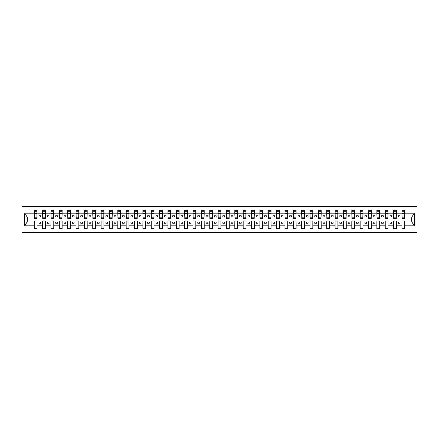<?xml version="1.0" encoding="UTF-8"?>
<svg xmlns="http://www.w3.org/2000/svg" width="439" height="439" viewBox="0 0 439 439"><rect width="100%" height="100%" fill="white"/><g stroke="black" fill="none" stroke-linecap="round" stroke-linejoin="round"><path stroke-width="0.66" d="M21.95 232.538L417.05 232.538L417.05 206.462L21.95 206.462L21.95 232.538M404.615 218.029L404.747 217.025L411.837 217.025L414.405 213.167L414.405 225.833L404.747 225.833L404.747 220.971L401.943 220.971L401.943 221.975L396.395 221.975L396.395 220.971L393.585 220.971L393.585 221.975L388.038 221.975L388.038 220.971L385.228 220.971L385.228 221.975L379.68 221.975L379.68 220.971L376.871 220.971L376.871 221.975L371.323 221.975L371.323 220.971L368.513 220.971L368.513 221.975L362.965 221.975L362.965 220.971L360.156 220.971L360.156 221.975L354.608 221.975L354.608 220.971L351.804 220.971L351.804 221.975L346.25 221.975L346.25 220.971L343.446 220.971L343.446 221.975L337.898 221.975L337.898 220.971L335.089 220.971L335.089 221.975L329.541 221.975L329.541 220.971L326.731 220.971L326.731 221.975L321.183 221.975L321.183 220.971L318.374 220.971L318.374 221.975L312.826 221.975L312.826 220.971L310.016 220.971L310.016 221.975L304.468 221.975L304.468 220.971L301.664 220.971L301.664 221.975L296.111 221.975L296.111 220.971L293.307 220.971L293.307 221.975L287.759 221.975L287.759 220.971L284.949 220.971L284.949 221.975L279.402 221.975L279.402 220.971L276.592 220.971L276.592 221.975L271.044 221.975L271.044 220.971L268.234 220.971L268.234 221.975L262.687 221.975L262.687 220.971L259.877 220.971L259.877 221.975L254.329 221.975L254.329 220.971L251.525 220.971L251.525 221.975L245.972 221.975L245.972 220.971L243.168 220.971L243.168 221.975L237.62 221.975L237.62 220.971L234.81 220.971L234.81 221.975L229.262 221.975L229.262 220.971L226.453 220.971L226.453 221.975L220.905 221.975L220.905 220.971L218.095 220.971L218.095 221.975L212.547 221.975L212.547 220.971L209.738 220.971L209.738 221.975L204.19 221.975L204.19 220.971L201.38 220.971L201.38 221.975L195.832 221.975L195.832 220.971L193.028 220.971L193.028 221.975L187.475 221.975L187.475 220.971L184.671 220.971L184.671 221.975L179.123 221.975L179.123 220.971L176.313 220.971L176.313 221.975L170.766 221.975L170.766 220.971L167.956 220.971L167.956 221.975L162.408 221.975L162.408 220.971L159.598 220.971L159.598 221.975L154.051 221.975L154.051 220.971L151.241 220.971L151.241 221.975L145.693 221.975L145.693 220.971L142.889 220.971L142.889 221.975L137.336 221.975L137.336 220.971L134.532 220.971L134.532 221.975L128.984 221.975L128.984 220.971L126.174 220.971L126.174 221.975L120.626 221.975L120.626 220.971L117.817 220.971L117.817 221.975L112.269 221.975L112.269 220.971L109.459 220.971L109.459 221.975L103.911 221.975L103.911 220.971L101.102 220.971L101.102 221.975L95.554 221.975L95.554 220.971L92.75 220.971L92.75 221.975L87.196 221.975L87.196 220.971L84.392 220.971L84.392 221.975L78.844 221.975L78.844 220.971L76.035 220.971L76.035 221.975L70.487 221.975L70.487 220.971L67.677 220.971L67.677 221.975L62.129 221.975L62.129 220.971L59.32 220.971L59.32 221.975L53.772 221.975L53.772 220.971L50.962 220.971L50.962 221.975L45.415 221.975L45.415 220.971L42.605 220.971L42.605 221.975L37.057 221.975L37.057 220.971L34.253 220.971L34.253 221.975L27.163 221.975L24.595 225.833L24.595 213.167L27.163 217.025L34.253 217.025L34.253 213.167L24.595 213.167M404.747 225.833L404.747 228.692L401.943 228.692L401.943 221.975M401.943 225.833L396.395 225.833L396.395 228.692L393.585 228.692L393.585 221.975M396.395 225.833L396.395 221.975M393.585 225.833L388.038 225.833L388.038 228.692L385.228 228.692L385.228 221.975M388.038 225.833L388.038 221.975M385.228 225.833L379.68 225.833L379.68 228.692L376.871 228.692L376.871 221.975M379.68 225.833L379.68 221.975M376.871 225.833L371.323 225.833L371.323 228.692L368.513 228.692L368.513 221.975M371.323 225.833L371.323 221.975M368.513 225.833L362.965 225.833L362.965 228.692L360.156 228.692L360.156 221.975M362.965 225.833L362.965 221.975M360.156 225.833L354.608 225.833L354.608 228.692L351.804 228.692L351.804 221.975M354.608 225.833L354.608 221.975M351.804 225.833L346.25 225.833L346.25 228.692L343.446 228.692L343.446 221.975M346.25 225.833L346.25 221.975M343.446 225.833L337.898 225.833L337.898 228.692L335.089 228.692L335.089 221.975M337.898 225.833L337.898 221.975M335.089 225.833L329.541 225.833L329.541 228.692L326.731 228.692L326.731 221.975M329.541 225.833L329.541 221.975M326.731 225.833L321.183 225.833L321.183 228.692L318.374 228.692L318.374 221.975M321.183 225.833L321.183 221.975M318.374 225.833L312.826 225.833L312.826 228.692L310.016 228.692L310.016 221.975M312.826 225.833L312.826 221.975M310.016 225.833L304.468 225.833L304.468 228.692L301.664 228.692L301.664 221.975M304.468 225.833L304.468 221.975M301.664 225.833L296.111 225.833L296.111 228.692L293.307 228.692L293.307 221.975M296.111 225.833L296.111 221.975M293.307 225.833L287.759 225.833L287.759 228.692L284.949 228.692L284.949 221.975M287.759 225.833L287.759 221.975M284.949 225.833L279.402 225.833L279.402 228.692L276.592 228.692L276.592 221.975M279.402 225.833L279.402 221.975M276.592 225.833L271.044 225.833L271.044 228.692L268.234 228.692L268.234 221.975M271.044 225.833L271.044 221.975M268.234 225.833L262.687 225.833L262.687 228.692L259.877 228.692L259.877 221.975M262.687 225.833L262.687 221.975M259.877 225.833L254.329 225.833L254.329 228.692L251.525 228.692L251.525 221.975M254.329 225.833L254.329 221.975M251.525 225.833L245.972 225.833L245.972 228.692L243.168 228.692L243.168 221.975M245.972 225.833L245.972 221.975M243.168 225.833L237.62 225.833L237.62 228.692L234.81 228.692L234.81 221.975M237.62 225.833L237.62 221.975M234.81 225.833L229.262 225.833L229.262 228.692L226.453 228.692L226.453 221.975M229.262 225.833L229.262 221.975M226.453 225.833L220.905 225.833L220.905 228.692L218.095 228.692L218.095 221.975M220.905 225.833L220.905 221.975M218.095 225.833L212.547 225.833L212.547 228.692L209.738 228.692L209.738 221.975M212.547 225.833L212.547 221.975M209.738 225.833L204.19 225.833L204.19 228.692L201.38 228.692L201.38 221.975M204.19 225.833L204.19 221.975M201.38 225.833L195.832 225.833L195.832 228.692L193.028 228.692L193.028 221.975M195.832 225.833L195.832 221.975M193.028 225.833L187.475 225.833L187.475 228.692L184.671 228.692L184.671 221.975M187.475 225.833L187.475 221.975M184.671 225.833L179.123 225.833L179.123 228.692L176.313 228.692L176.313 221.975M179.123 225.833L179.123 221.975M176.313 225.833L170.766 225.833L170.766 228.692L167.956 228.692L167.956 221.975M170.766 225.833L170.766 221.975M167.956 225.833L162.408 225.833L162.408 228.692L159.598 228.692L159.598 221.975M162.408 225.833L162.408 221.975M159.598 225.833L154.051 225.833L154.051 228.692L151.241 228.692L151.241 221.975M154.051 225.833L154.051 221.975M151.241 225.833L145.693 225.833L145.693 228.692L142.889 228.692L142.889 221.975M145.693 225.833L145.693 221.975M142.889 225.833L137.336 225.833L137.336 228.692L134.532 228.692L134.532 221.975M137.336 225.833L137.336 221.975M134.532 225.833L128.984 225.833L128.984 228.692L126.174 228.692L126.174 221.975M128.984 225.833L128.984 221.975M126.174 225.833L120.626 225.833L120.626 228.692L117.817 228.692L117.817 221.975M120.626 225.833L120.626 221.975M117.817 225.833L112.269 225.833L112.269 228.692L109.459 228.692L109.459 221.975M112.269 225.833L112.269 221.975M109.459 225.833L103.911 225.833L103.911 228.692L101.102 228.692L101.102 221.975M103.911 225.833L103.911 221.975M101.102 225.833L95.554 225.833L95.554 228.692L92.75 228.692L92.75 221.975M95.554 225.833L95.554 221.975M92.75 225.833L87.196 225.833L87.196 228.692L84.392 228.692L84.392 221.975M87.196 225.833L87.196 221.975M84.392 225.833L78.844 225.833L78.844 228.692L76.035 228.692L76.035 221.975M78.844 225.833L78.844 221.975M76.035 225.833L70.487 225.833L70.487 228.692L67.677 228.692L67.677 221.975M70.487 225.833L70.487 221.975M67.677 225.833L62.129 225.833L62.129 228.692L59.32 228.692L59.32 221.975M62.129 225.833L62.129 221.975M59.32 225.833L53.772 225.833L53.772 228.692L50.962 228.692L50.962 221.975M53.772 225.833L53.772 221.975M50.962 225.833L45.415 225.833L45.415 228.692L42.605 228.692L42.605 221.975M45.415 225.833L45.415 221.975M402.075 217.821L404.615 217.821L404.615 218.6L402.075 218.6L401.943 210.308L401.943 213.167L396.395 213.167L396.258 218.029M402.075 218.029L401.943 213.167M393.717 217.821L396.258 217.821L396.258 218.6L393.717 218.6L393.585 210.308L393.585 213.167L388.038 213.167L387.9 218.029M393.717 218.029L393.585 213.167M385.36 217.821L387.9 217.821L387.9 218.6L385.36 218.6L385.228 210.308L385.228 213.167L379.68 213.167L379.543 218.029M385.36 218.029L385.228 213.167M377.008 217.821L379.543 217.821L379.543 218.6L377.008 218.6L376.871 210.308L376.871 213.167L371.323 213.167L371.191 218.029M377.008 218.029L376.871 213.167M368.65 217.821L371.191 217.821L371.191 218.6L368.65 218.6L368.513 210.308L368.513 213.167L362.965 213.167L362.834 218.029M368.65 218.029L368.513 213.167M360.293 217.821L362.834 217.821L362.834 218.6L360.293 218.6L360.156 210.308L360.156 213.167L354.608 213.167L354.476 218.029M360.293 218.029L360.156 213.167M351.935 217.821L354.476 217.821L354.476 218.6L351.935 218.6L351.804 210.308L351.804 213.167L346.25 213.167L346.119 218.029M351.935 218.029L351.804 213.167M343.578 217.821L346.119 217.821L346.119 218.6L343.578 218.6L343.446 210.308L343.446 213.167L337.898 213.167L337.761 218.029M343.578 218.029L343.446 213.167M335.22 217.821L337.761 217.821L337.761 218.6L335.22 218.6L335.089 210.308L335.089 213.167L329.541 213.167L329.404 218.029M335.22 218.029L335.089 213.167M326.863 217.821L329.404 217.821L329.404 218.6L326.863 218.6L326.731 210.308L326.731 213.167L321.183 213.167L321.052 218.029M326.863 218.029L326.731 213.167M318.511 217.821L321.052 217.821L321.052 218.6L318.511 218.6L318.374 210.308L318.374 213.167L312.826 213.167L312.694 218.029M318.511 218.029L318.374 213.167M310.154 217.821L312.694 217.821L312.694 218.6L310.154 218.6L310.016 210.308L310.016 213.167L304.468 213.167L304.337 218.029M310.154 218.029L310.016 213.167M301.796 217.821L304.337 217.821L304.337 218.6L301.796 218.6L301.664 210.308L301.664 213.167L296.111 213.167L295.979 218.029M301.796 218.029L301.664 213.167M293.439 217.821L295.979 217.821L295.979 218.6L293.439 218.6L293.307 210.308L293.307 213.167L287.759 213.167L287.622 218.029M293.439 218.029L293.307 213.167M285.081 217.821L287.622 217.821L287.622 218.6L285.081 218.6L284.949 210.308L284.949 213.167L279.402 213.167L279.264 218.029M285.081 218.029L284.949 213.167M276.724 217.821L279.264 217.821L279.264 218.6L276.724 218.6L276.592 210.308L276.592 213.167L271.044 213.167L270.912 218.029M276.724 218.029L276.592 213.167M268.372 217.821L270.912 217.821L270.912 218.6L268.372 218.6L268.234 210.308L268.234 213.167L262.687 213.167L262.555 218.029M268.372 218.029L268.234 213.167M260.014 217.821L262.555 217.821L262.555 218.6L260.014 218.6L259.877 210.308L259.877 213.167L254.329 213.167L254.197 218.029M260.014 218.029L259.877 213.167M251.657 217.821L254.197 217.821L254.197 218.6L251.657 218.6L251.525 210.308L251.525 213.167L245.972 213.167L245.84 218.029M251.657 218.029L251.525 213.167M243.299 217.821L245.84 217.821L245.84 218.6L243.299 218.6L243.168 210.308L243.168 213.167L237.62 213.167L237.483 218.029M243.299 218.029L243.168 213.167M234.942 217.821L237.483 217.821L237.483 218.6L234.942 218.6L234.81 210.308L234.81 213.167L229.262 213.167L229.125 218.029M234.942 218.029L234.81 213.167M226.584 217.821L229.125 217.821L229.125 218.6L226.584 218.6L226.453 210.308L226.453 213.167L220.905 213.167L220.768 218.029M226.584 218.029L226.453 213.167M218.232 217.821L220.768 217.821L220.768 218.6L218.232 218.6L218.095 210.308L218.095 213.167L212.547 213.167L212.416 218.029M218.232 218.029L218.095 213.167M209.875 217.821L212.416 217.821L212.416 218.6L209.875 218.6L209.738 210.308L209.738 213.167L204.19 213.167L204.058 218.029M209.875 218.029L209.738 213.167M201.517 217.821L204.058 217.821L204.058 218.6L201.517 218.6L201.38 210.308L201.38 213.167L195.832 213.167L195.701 218.029M201.517 218.029L201.38 213.167M193.16 217.821L195.701 217.821L195.701 218.6L193.16 218.6L193.028 210.308L193.028 213.167L187.475 213.167L187.343 218.029M193.16 218.029L193.028 213.167M184.803 217.821L187.343 217.821L187.343 218.6L184.803 218.6L184.671 210.308L184.671 213.167L179.123 213.167L178.986 218.029M184.803 218.029L184.671 213.167M176.445 217.821L178.986 217.821L178.986 218.6L176.445 218.6L176.313 210.308L176.313 213.167L170.766 213.167L170.628 218.029M176.445 218.029L176.313 213.167M168.088 217.821L170.628 217.821L170.628 218.6L168.088 218.6L167.956 210.308L167.956 213.167L162.408 213.167L162.276 218.029M168.088 218.029L167.956 213.167M159.736 217.821L162.276 217.821L162.276 218.6L159.736 218.6L159.598 210.308L159.598 213.167L154.051 213.167L153.919 218.029M159.736 218.029L159.598 213.167M151.378 217.821L153.919 217.821L153.919 218.6L151.378 218.6L151.241 210.308L151.241 213.167L145.693 213.167L145.561 218.029M151.378 218.029L151.241 213.167M143.021 217.821L145.561 217.821L145.561 218.6L143.021 218.6L142.889 210.308L142.889 213.167L137.336 213.167L137.204 218.029M143.021 218.029L142.889 213.167M134.663 217.821L137.204 217.821L137.204 218.6L134.663 218.6L134.532 210.308L134.532 213.167L128.984 213.167L128.846 218.029M134.663 218.029L134.532 213.167M126.306 217.821L128.846 217.821L128.846 218.6L126.306 218.6L126.174 210.308L126.174 213.167L120.626 213.167L120.489 218.029M126.306 218.029L126.174 213.167M117.948 217.821L120.489 217.821L120.489 218.6L117.948 218.6L117.817 210.308L117.817 213.167L112.269 213.167L112.137 218.029M117.948 218.029L117.817 213.167M109.596 217.821L112.137 217.821L112.137 218.6L109.596 218.6L109.459 210.308L109.459 213.167L103.911 213.167L103.78 218.029M109.596 218.029L109.459 213.167M101.239 217.821L103.78 217.821L103.78 218.6L101.239 218.6L101.102 210.308L101.102 213.167L95.554 213.167L95.422 218.029M101.239 218.029L101.102 213.167M92.881 217.821L95.422 217.821L95.422 218.6L92.881 218.6L92.75 210.308L92.75 213.167L87.196 213.167L87.065 218.029M92.881 218.029L92.75 213.167M84.524 217.821L87.065 217.821L87.065 218.6L84.524 218.6L84.392 210.308L84.392 213.167L78.844 213.167L78.707 218.029M84.524 218.029L84.392 213.167M76.166 217.821L78.707 217.821L78.707 218.6L76.166 218.6L76.035 210.308L76.035 213.167L70.487 213.167L70.35 218.029M76.166 218.029L76.035 213.167M67.809 217.821L70.35 217.821L70.35 218.6L67.809 218.6L67.677 210.308L67.677 213.167L62.129 213.167L61.992 218.029M67.809 218.029L67.677 213.167M59.457 217.821L61.992 217.821L61.992 218.6L59.457 218.6L59.32 210.308L59.32 213.167L53.772 213.167L53.64 218.029M59.457 218.029L59.32 213.167M51.1 217.821L53.64 217.821L53.64 218.6L51.1 218.6L50.962 210.308L50.962 213.167L45.415 213.167L45.283 218.029M51.1 218.029L50.962 213.167M42.742 217.821L45.283 217.821L45.283 218.6L42.742 218.6L42.742 210.308L42.605 213.167L37.057 213.167L36.925 210.308L36.925 218.6L34.385 218.6L34.385 213.985L36.925 213.985M42.742 218.029L42.605 213.167M42.605 225.833L37.057 225.833L37.057 228.692L34.253 228.692L34.253 221.975M37.057 225.833L37.057 221.975M34.385 213.985L34.385 210.308L34.253 213.167M34.253 217.025L34.385 218.029M404.747 217.025L404.615 210.308L404.615 217.821M393.585 210.308L396.395 210.308L396.395 213.167M385.228 210.308L388.038 210.308L388.038 213.167M376.871 210.308L379.68 210.308L379.68 213.167M368.513 210.308L371.323 210.308L371.323 213.167M360.156 210.308L362.965 210.308L362.965 213.167M351.804 210.308L354.608 210.308L354.608 213.167M343.446 210.308L346.25 210.308L346.25 213.167M335.089 210.308L337.898 210.308L337.898 213.167M326.731 210.308L329.541 210.308L329.541 213.167M318.374 210.308L321.183 210.308L321.183 213.167M310.016 210.308L312.826 210.308L312.826 213.167M301.664 210.308L304.468 210.308L304.468 213.167M293.307 210.308L296.111 210.308L296.111 213.167M284.949 210.308L287.759 210.308L287.759 213.167M276.592 210.308L279.402 210.308L279.402 213.167M268.234 210.308L271.044 210.308L271.044 213.167M259.877 210.308L262.687 210.308L262.687 213.167M251.525 210.308L254.329 210.308L254.329 213.167M243.168 210.308L245.972 210.308L245.972 213.167M234.81 210.308L237.62 210.308L237.62 213.167M226.453 210.308L229.262 210.308L229.262 213.167M218.095 210.308L220.905 210.308L220.905 213.167M209.738 210.308L212.547 210.308L212.547 213.167M201.38 210.308L204.19 210.308L204.19 213.167M193.028 210.308L195.832 210.308L195.832 213.167M184.671 210.308L187.475 210.308L187.475 213.167M176.313 210.308L179.123 210.308L179.123 213.167M167.956 210.308L170.766 210.308L170.766 213.167M159.598 210.308L162.408 210.308L162.408 213.167M151.241 210.308L154.051 210.308L154.051 213.167M142.889 210.308L145.693 210.308L145.693 213.167M134.532 210.308L137.336 210.308L137.336 213.167M126.174 210.308L128.984 210.308L128.984 213.167M117.817 210.308L120.626 210.308L120.626 213.167M109.459 210.308L112.269 210.308L112.269 213.167M101.102 210.308L103.911 210.308L103.911 213.167M92.75 210.308L95.554 210.308L95.554 213.167M84.392 210.308L87.196 210.308L87.196 213.167M76.035 210.308L78.844 210.308L78.844 213.167M67.677 210.308L70.487 210.308L70.487 213.167M59.32 210.308L62.129 210.308L62.129 213.167M50.962 210.308L53.772 210.308L53.772 213.167M42.605 210.308L45.415 210.308L45.415 213.167M414.405 213.167L404.747 213.167M34.253 225.833L24.595 225.833M34.253 210.308L37.057 210.308M401.943 210.308L404.747 210.308M401.943 217.025L400 217.025L400 215.758L398.332 215.758L398.332 217.025L400 217.025M398.332 217.025L396.395 217.025M398.332 221.975L398.332 223.242L400 223.242L400 221.975M393.585 217.025L391.648 217.025L391.648 215.758L389.975 215.758L389.975 217.025L391.648 217.025M389.975 217.025L388.038 217.025M389.975 221.975L389.975 223.242L391.648 223.242L391.648 221.975M385.228 217.025L383.291 217.025L383.291 215.758L381.617 215.758L381.617 217.025L383.291 217.025M381.617 217.025L379.68 217.025M381.617 221.975L381.617 223.242L383.291 223.242L383.291 221.975M376.871 217.025L374.933 217.025L374.933 215.758L373.26 215.758L373.26 217.025L374.933 217.025M373.26 217.025L371.323 217.025M373.26 221.975L373.26 223.242L374.933 223.242L374.933 221.975M368.513 217.025L366.576 217.025L366.576 215.758L364.902 215.758L364.902 217.025L366.576 217.025M364.902 217.025L362.965 217.025M364.902 221.975L364.902 223.242L366.576 223.242L366.576 221.975M360.156 217.025L358.219 217.025L358.219 215.758L356.55 215.758L356.55 217.025L358.219 217.025M356.55 217.025L354.608 217.025M356.55 221.975L356.55 223.242L358.219 223.242L358.219 221.975M351.804 217.025L349.861 217.025L349.861 215.758L348.193 215.758L348.193 217.025L349.861 217.025M348.193 217.025L346.25 217.025M348.193 221.975L348.193 223.242L349.861 223.242L349.861 221.975M343.446 217.025L341.509 217.025L341.509 215.758L339.835 215.758L339.835 217.025L341.509 217.025M339.835 217.025L337.898 217.025M339.835 221.975L339.835 223.242L341.509 223.242L341.509 221.975M335.089 217.025L333.152 217.025L333.152 215.758L331.478 215.758L331.478 217.025L333.152 217.025M331.478 217.025L329.541 217.025M331.478 221.975L331.478 223.242L333.152 223.242L333.152 221.975M326.731 217.025L324.794 217.025L324.794 215.758L323.12 215.758L323.12 217.025L324.794 217.025M323.12 217.025L321.183 217.025M323.12 221.975L323.12 223.242L324.794 223.242L324.794 221.975M318.374 217.025L316.437 217.025L316.437 215.758L314.763 215.758L314.763 217.025L316.437 217.025M314.763 217.025L312.826 217.025M314.763 221.975L314.763 223.242L316.437 223.242L316.437 221.975M310.016 217.025L308.079 217.025L308.079 215.758L306.411 215.758L306.411 217.025L308.079 217.025M306.411 217.025L304.468 217.025M306.411 221.975L306.411 223.242L308.079 223.242L308.079 221.975M301.664 217.025L299.722 217.025L299.722 215.758L298.054 215.758L298.054 217.025L299.722 217.025M298.054 217.025L296.111 217.025M298.054 221.975L298.054 223.242L299.722 223.242L299.722 221.975M293.307 217.025L291.364 217.025L291.364 215.758L289.696 215.758L289.696 217.025L291.364 217.025M289.696 217.025L287.759 217.025M289.696 221.975L289.696 223.242L291.364 223.242L291.364 221.975M284.949 217.025L283.012 217.025L283.012 215.758L281.339 215.758L281.339 217.025L283.012 217.025M281.339 217.025L279.402 217.025M281.339 221.975L281.339 223.242L283.012 223.242L283.012 221.975M276.592 217.025L274.655 217.025L274.655 215.758L272.981 215.758L272.981 217.025L274.655 217.025M272.981 217.025L271.044 217.025M272.981 221.975L272.981 223.242L274.655 223.242L274.655 221.975M268.234 217.025L266.297 217.025L266.297 215.758L264.624 215.758L264.624 217.025L266.297 217.025M264.624 217.025L262.687 217.025M264.624 221.975L264.624 223.242L266.297 223.242L266.297 221.975M259.877 217.025L257.94 217.025L257.94 215.758L256.272 215.758L256.272 217.025L257.94 217.025M256.272 217.025L254.329 217.025M256.272 221.975L256.272 223.242L257.94 223.242L257.94 221.975M251.525 217.025L249.582 217.025L249.582 215.758L247.914 215.758L247.914 217.025L249.582 217.025M247.914 217.025L245.972 217.025M247.914 221.975L247.914 223.242L249.582 223.242L249.582 221.975M243.168 217.025L241.225 217.025L241.225 215.758L239.557 215.758L239.557 217.025L241.225 217.025M239.557 217.025L237.62 217.025M239.557 221.975L239.557 223.242L241.225 223.242L241.225 221.975M234.81 217.025L232.873 217.025L232.873 215.758L231.199 215.758L231.199 217.025L232.873 217.025M231.199 217.025L229.262 217.025M231.199 221.975L231.199 223.242L232.873 223.242L232.873 221.975M226.453 217.025L224.516 217.025L224.516 215.758L222.842 215.758L222.842 217.025L224.516 217.025M222.842 217.025L220.905 217.025M222.842 221.975L222.842 223.242L224.516 223.242L224.516 221.975M218.095 217.025L216.158 217.025L216.158 215.758L214.484 215.758L214.484 217.025L216.158 217.025M214.484 217.025L212.547 217.025M214.484 221.975L214.484 223.242L216.158 223.242L216.158 221.975M209.738 217.025L207.801 217.025L207.801 215.758L206.127 215.758L206.127 217.025L207.801 217.025M206.127 217.025L204.19 217.025M206.127 221.975L206.127 223.242L207.801 223.242L207.801 221.975M201.38 217.025L199.443 217.025L199.443 215.758L197.775 215.758L197.775 217.025L199.443 217.025M197.775 217.025L195.832 217.025M197.775 221.975L197.775 223.242L199.443 223.242L199.443 221.975M193.028 217.025L191.086 217.025L191.086 215.758L189.418 215.758L189.418 217.025L191.086 217.025M189.418 217.025L187.475 217.025M189.418 221.975L189.418 223.242L191.086 223.242L191.086 221.975M184.671 217.025L182.728 217.025L182.728 215.758L181.06 215.758L181.06 217.025L182.728 217.025M181.06 217.025L179.123 217.025M181.06 221.975L181.06 223.242L182.728 223.242L182.728 221.975M176.313 217.025L174.376 217.025L174.376 215.758L172.703 215.758L172.703 217.025L174.376 217.025M172.703 217.025L170.766 217.025M172.703 221.975L172.703 223.242L174.376 223.242L174.376 221.975M167.956 217.025L166.019 217.025L166.019 215.758L164.345 215.758L164.345 217.025L166.019 217.025M164.345 217.025L162.408 217.025M164.345 221.975L164.345 223.242L166.019 223.242L166.019 221.975M159.598 217.025L157.661 217.025L157.661 215.758L155.988 215.758L155.988 217.025L157.661 217.025M155.988 217.025L154.051 217.025M155.988 221.975L155.988 223.242L157.661 223.242L157.661 221.975M151.241 217.025L149.304 217.025L149.304 215.758L147.636 215.758L147.636 217.025L149.304 217.025M147.636 217.025L145.693 217.025M147.636 221.975L147.636 223.242L149.304 223.242L149.304 221.975M142.889 217.025L140.946 217.025L140.946 215.758L139.278 215.758L139.278 217.025L140.946 217.025M139.278 217.025L137.336 217.025M139.278 221.975L139.278 223.242L140.946 223.242L140.946 221.975M134.532 217.025L132.589 217.025L132.589 215.758L130.921 215.758L130.921 217.025L132.589 217.025M130.921 217.025L128.984 217.025M130.921 221.975L130.921 223.242L132.589 223.242L132.589 221.975M126.174 217.025L124.237 217.025L124.237 215.758L122.563 215.758L122.563 217.025L124.237 217.025M122.563 217.025L120.626 217.025M122.563 221.975L122.563 223.242L124.237 223.242L124.237 221.975M117.817 217.025L115.88 217.025L115.88 215.758L114.206 215.758L114.206 217.025L115.88 217.025M114.206 217.025L112.269 217.025M114.206 221.975L114.206 223.242L115.88 223.242L115.88 221.975M109.459 217.025L107.522 217.025L107.522 215.758L105.848 215.758L105.848 217.025L107.522 217.025M105.848 217.025L103.911 217.025M105.848 221.975L105.848 223.242L107.522 223.242L107.522 221.975M101.102 217.025L99.165 217.025L99.165 215.758L97.491 215.758L97.491 217.025L99.165 217.025M97.491 217.025L95.554 217.025M97.491 221.975L97.491 223.242L99.165 223.242L99.165 221.975M92.75 217.025L90.807 217.025L90.807 215.758L89.139 215.758L89.139 217.025L90.807 217.025M89.139 217.025L87.196 217.025M89.139 221.975L89.139 223.242L90.807 223.242L90.807 221.975M84.392 217.025L82.45 217.025L82.45 215.758L80.781 215.758L80.781 217.025L82.45 217.025M80.781 217.025L78.844 217.025M80.781 221.975L80.781 223.242L82.45 223.242L82.45 221.975M76.035 217.025L74.098 217.025L74.098 215.758L72.424 215.758L72.424 217.025L74.098 217.025M72.424 217.025L70.487 217.025M72.424 221.975L72.424 223.242L74.098 223.242L74.098 221.975M67.677 217.025L65.74 217.025L65.74 215.758L64.067 215.758L64.067 217.025L65.74 217.025M64.067 217.025L62.129 217.025M64.067 221.975L64.067 223.242L65.74 223.242L65.74 221.975M59.32 217.025L57.383 217.025L57.383 215.758L55.709 215.758L55.709 217.025L57.383 217.025M55.709 217.025L53.772 217.025M55.709 221.975L55.709 223.242L57.383 223.242L57.383 221.975M50.962 217.025L49.025 217.025L49.025 215.758L47.352 215.758L47.352 217.025L49.025 217.025M47.352 217.025L45.415 217.025M47.352 221.975L47.352 223.242L49.025 223.242L49.025 221.975M42.605 217.025L40.668 217.025L40.668 215.758L39 215.758L39 217.025L40.668 217.025M39 217.025L37.057 217.025L37.057 213.167M39 221.975L39 223.242L40.668 223.242L40.668 221.975M37.057 217.025L36.925 218.029M414.405 225.833L411.837 221.975L404.747 221.975M27.3 217.025L27.3 221.975M411.7 221.975L411.7 217.025M34.385 213.332L36.925 213.332M45.415 210.308L45.283 217.821M42.742 213.985L45.283 213.985M42.742 213.332L45.283 213.332M53.772 210.308L53.64 217.821M51.1 213.985L53.64 213.985M51.1 213.332L53.64 213.332M62.129 210.308L61.992 217.821M59.457 213.985L61.992 213.985M59.457 213.332L61.992 213.332M70.487 210.308L70.35 217.821M67.809 213.985L70.35 213.985M67.809 213.332L70.35 213.332M78.844 210.308L78.707 217.821M76.166 213.985L78.707 213.985M76.166 213.332L78.707 213.332M87.196 210.308L87.065 217.821M84.524 213.985L87.065 213.985M84.524 213.332L87.065 213.332M95.554 210.308L95.422 217.821M92.881 213.985L95.422 213.985M92.881 213.332L95.422 213.332M103.911 210.308L103.78 217.821M101.239 213.985L103.78 213.985M101.239 213.332L103.78 213.332M112.269 210.308L112.137 217.821M109.596 213.985L112.137 213.985M109.596 213.332L112.137 213.332M120.626 210.308L120.489 217.821M117.948 213.985L120.489 213.985M117.948 213.332L120.489 213.332M128.984 210.308L128.846 217.821M126.306 213.985L128.846 213.985M126.306 213.332L128.846 213.332M137.336 210.308L137.204 217.821M134.663 213.985L137.204 213.985M134.663 213.332L137.204 213.332M145.693 210.308L145.561 217.821M143.021 213.985L145.561 213.985M143.021 213.332L145.561 213.332M154.051 210.308L153.919 217.821M151.378 213.985L153.919 213.985M151.378 213.332L153.919 213.332M162.408 210.308L162.276 217.821M159.736 213.985L162.276 213.985M159.736 213.332L162.276 213.332M170.766 210.308L170.628 217.821M168.088 213.985L170.628 213.985M168.088 213.332L170.628 213.332M179.123 210.308L178.986 217.821M176.445 213.985L178.986 213.985M176.445 213.332L178.986 213.332M187.475 210.308L187.343 217.821M184.803 213.985L187.343 213.985M184.803 213.332L187.343 213.332M195.832 210.308L195.701 217.821M193.16 213.985L195.701 213.985M193.16 213.332L195.701 213.332M204.19 210.308L204.058 217.821M201.517 213.985L204.058 213.985M201.517 213.332L204.058 213.332M212.547 210.308L212.416 217.821M209.875 213.985L212.416 213.985M209.875 213.332L212.416 213.332M220.905 210.308L220.768 217.821M218.232 213.985L220.768 213.985M218.232 213.332L220.768 213.332M229.262 210.308L229.125 217.821M226.584 213.985L229.125 213.985M226.584 213.332L229.125 213.332M237.62 210.308L237.483 217.821M234.942 213.985L237.483 213.985M234.942 213.332L237.483 213.332M245.972 210.308L245.84 217.821M243.299 213.985L245.84 213.985M243.299 213.332L245.84 213.332M254.329 210.308L254.197 217.821M251.657 213.985L254.197 213.985M251.657 213.332L254.197 213.332M262.687 210.308L262.555 217.821M260.014 213.985L262.555 213.985M260.014 213.332L262.555 213.332M271.044 210.308L270.912 217.821M268.372 213.985L270.912 213.985M268.372 213.332L270.912 213.332M279.402 210.308L279.264 217.821M276.724 213.985L279.264 213.985M276.724 213.332L279.264 213.332M287.759 210.308L287.622 217.821M285.081 213.985L287.622 213.985M285.081 213.332L287.622 213.332M296.111 210.308L295.979 217.821M293.439 213.985L295.979 213.985M293.439 213.332L295.979 213.332M304.468 210.308L304.337 217.821M301.796 213.985L304.337 213.985M301.796 213.332L304.337 213.332M312.826 210.308L312.694 217.821M310.154 213.985L312.694 213.985M310.154 213.332L312.694 213.332M321.183 210.308L321.052 217.821M318.511 213.985L321.052 213.985M318.511 213.332L321.052 213.332M329.541 210.308L329.404 217.821M326.863 213.985L329.404 213.985M326.863 213.332L329.404 213.332M337.898 210.308L337.761 217.821M335.22 213.985L337.761 213.985M335.22 213.332L337.761 213.332M346.25 210.308L346.119 217.821M343.578 213.985L346.119 213.985M343.578 213.332L346.119 213.332M354.608 210.308L354.476 217.821M351.935 213.985L354.476 213.985M351.935 213.332L354.476 213.332M362.965 210.308L362.834 217.821M360.293 213.985L362.834 213.985M360.293 213.332L362.834 213.332M371.323 210.308L371.191 217.821M368.65 213.985L371.191 213.985M368.65 213.332L371.191 213.332M379.68 210.308L379.543 217.821M377.008 213.985L379.543 213.985M377.008 213.332L379.543 213.332M388.038 210.308L387.9 217.821M385.36 213.985L387.9 213.985M385.36 213.332L387.9 213.332M396.395 210.308L396.258 217.821M393.717 213.985L396.258 213.985M393.717 213.332L396.258 213.332M402.075 213.985L404.615 213.985M402.075 213.332L404.615 213.332M34.385 217.821L36.925 217.821M34.385 211.774L36.925 211.774M42.742 211.774L45.283 211.774M51.1 211.774L53.64 211.774M59.457 211.774L61.992 211.774M67.809 211.774L70.35 211.774M76.166 211.774L78.707 211.774M84.524 211.774L87.065 211.774M92.881 211.774L95.422 211.774M101.239 211.774L103.78 211.774M109.596 211.774L112.137 211.774M117.948 211.774L120.489 211.774M126.306 211.774L128.846 211.774M134.663 211.774L137.204 211.774M143.021 211.774L145.561 211.774M151.378 211.774L153.919 211.774M159.736 211.774L162.276 211.774M168.088 211.774L170.628 211.774M176.445 211.774L178.986 211.774M184.803 211.774L187.343 211.774M193.16 211.774L195.701 211.774M201.517 211.774L204.058 211.774M209.875 211.774L212.416 211.774M218.232 211.774L220.768 211.774M226.584 211.774L229.125 211.774M234.942 211.774L237.483 211.774M243.299 211.774L245.84 211.774M251.657 211.774L254.197 211.774M260.014 211.774L262.555 211.774M268.372 211.774L270.912 211.774M276.724 211.774L279.264 211.774M285.081 211.774L287.622 211.774M293.439 211.774L295.979 211.774M301.796 211.774L304.337 211.774M310.154 211.774L312.694 211.774M318.511 211.774L321.052 211.774M326.863 211.774L329.404 211.774M335.22 211.774L337.761 211.774M343.578 211.774L346.119 211.774M351.935 211.774L354.476 211.774M360.293 211.774L362.834 211.774M368.65 211.774L371.191 211.774M377.008 211.774L379.543 211.774M385.36 211.774L387.9 211.774M393.717 211.774L396.258 211.774M402.075 211.774L404.615 211.774"/></g></svg>
